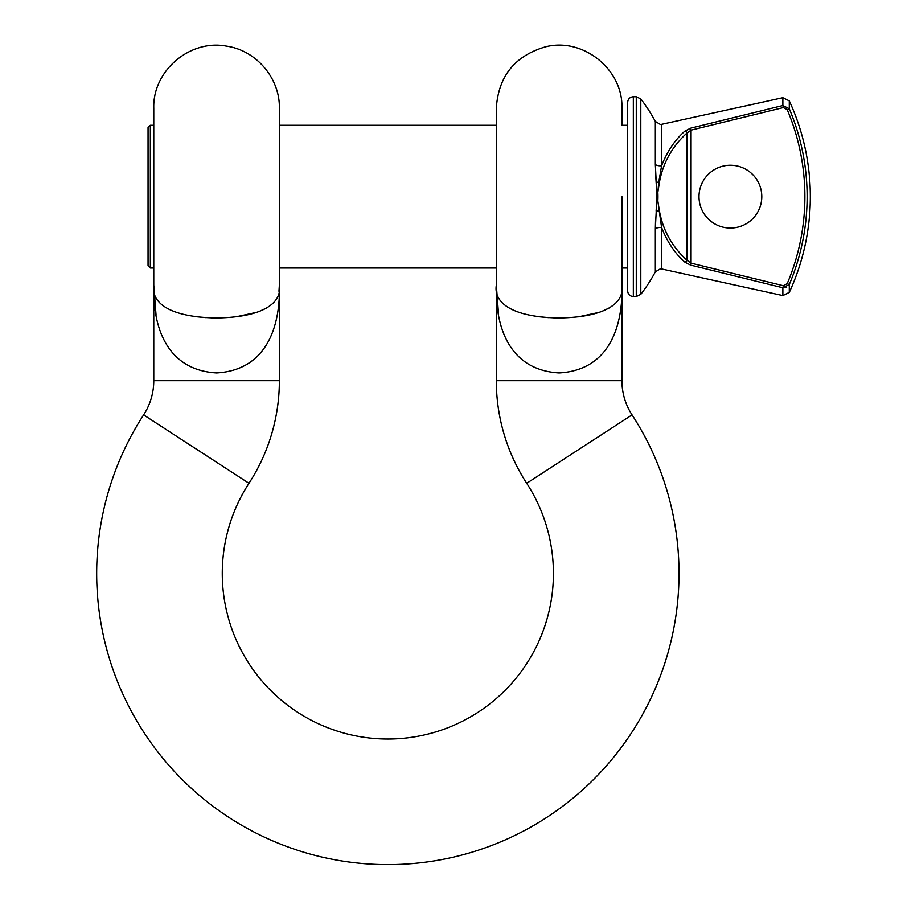 <?xml version="1.0" encoding="UTF-8"?>
<svg xmlns="http://www.w3.org/2000/svg" width="907" height="907" viewBox="0 0 907 907"><rect width="100%" height="100%" fill="white"/><g stroke="black" fill="none" stroke-linecap="round" stroke-linejoin="round"><path stroke-width="1.36" d="M655.33 121.447A159.859 159.859 0 0 0 640.796 98.954L640.796 294.333A159.859 159.859 0 0 0 655.33 271.839L655.33 228.768L656.77 200.787A49.828 35.237 90 0 0 656.77 192.499L655.33 164.518L655.33 121.447L660.364 124.474L661.588 124.338L661.588 165.754C667.246 151.344 675.023 139.791 684.921 131.084L690.578 128.193L782.866 105.529L690.578 128.193L691.066 130.132L687.03 132.978C672.178 146.435 662.972 162.897 659.412 182.375L657.824 192.352A51.608 36.495 -90 0 1 657.824 200.935L659.412 210.912C662.972 230.389 672.178 246.851 687.03 260.309L691.066 263.155L690.578 265.093L684.921 262.191C674.978 253.427 667.201 241.874 661.588 227.532C667.246 241.942 675.023 253.495 684.921 262.191L690.578 265.093L782.866 287.757L786.664 287.27M655.33 164.518A5.714 2.438 180 0 0 660.364 165.811A5.714 2.438 180 0 0 661.588 165.754L658.765 182.182L659.412 182.375M659.412 210.912L656.112 211.059L656.77 200.787L657.824 200.935L661.588 227.532A5.714 2.438 -0 0 0 660.364 227.476A5.714 2.438 -0 0 0 655.33 228.768L655.546 220.14M621.522 291.238L621.919 196.638L621.919 285.138C623.075 324.513 610.377 370.113 559.086 372.913C507.614 369.977 495.165 324.207 496.322 285.138C493.567 302.144 510.97 317.212 558.95 317.972C606.828 317.348 624.753 302.258 621.919 285.138L621.919 380.679A62.798 62.798 0 0 0 632.054 414.884A291.17 291.17 0 0 1 387.845 864.609A291.17 291.17 0 0 1 143.635 414.884A62.798 62.798 0 0 0 153.771 380.679L279.367 380.679A188.407 188.407 0 0 1 248.983 483.284A165.562 165.562 0 0 0 387.845 739.012A165.562 165.562 0 0 0 526.706 483.284A188.407 188.407 0 0 1 496.322 380.679L496.322 108.148C498.419 76.267 514.802 55.837 545.458 46.858C582.963 37.13 623.256 69.42 621.919 108.148L621.919 125.279L627.633 125.279M633.335 296.555C629.866 296.215 627.973 294.31 627.633 290.841L627.633 102.446C627.973 98.976 629.866 97.072 633.335 96.732L633.335 296.555L636.272 296.555L636.272 96.732L640.796 98.954M150.347 268.007L148.056 265.728L148.056 127.558L150.347 125.279L150.347 268.007L153.771 268.007M761.789 196.638A31.405 31.405 0 0 1 730.396 228.042A31.405 31.405 0 0 1 698.991 196.638A31.405 31.405 0 0 1 730.396 165.244A31.405 31.405 0 0 1 761.789 196.638M789.283 292.394A228.371 228.371 0 0 0 789.283 100.892L789.283 108.783A225.174 225.174 0 0 1 789.283 284.503L782.866 287.757L783.365 285.705L787.208 283.63L789.283 284.503L789.283 292.394L782.866 295.58L782.866 287.757M621.919 108.148L621.919 125.279M279.367 380.679L279.367 285.138C280.524 324.513 267.826 370.113 216.546 372.913C165.074 369.977 152.614 324.207 153.771 285.138C151.016 302.144 168.419 317.212 216.399 317.972C264.277 317.348 282.202 302.258 279.367 285.138L279.367 125.279L496.322 125.279M279.367 196.638L279.367 108.148C279.968 78.172 256.148 50.248 226.433 46.132C189.835 39.103 152.58 70.905 153.771 108.148L153.771 285.138L156.049 315.126M153.771 380.679L153.771 285.138M609.629 307.779L601.148 311.725M599.72 312.235L578.473 316.826M561.059 317.96L553.655 317.881M548.735 317.654L539.472 316.792M496.73 291.317L496.424 288.494M496.322 285.138L498.601 315.137M279.367 285.138L278.971 291.238M267.089 307.779L258.597 311.725M257.169 312.235L235.933 316.826M218.508 317.96L211.104 317.881M206.184 317.654L196.921 316.792M154.179 291.317L153.873 288.494M636.272 296.555L640.796 294.333L640.796 196.638M655.546 173.135L656.77 192.499L657.824 192.352L658.765 182.182L656.112 182.228M787.208 283.63A222.918 222.918 0 0 0 787.208 109.656L783.365 107.582L691.066 130.132L691.066 263.155L783.365 285.705M783.365 107.582L782.866 105.529L789.283 108.783L787.208 109.656M684.921 131.084A2.279 1.372 48.4 0 1 687.03 132.978L687.03 260.309A2.279 1.372 131.6 0 1 684.921 262.191M632.054 414.884L526.706 483.284M143.635 414.884L248.983 483.284M621.919 380.679L496.322 380.679M661.588 227.532L661.588 268.948L782.866 295.58M782.866 105.529L782.866 97.707L661.588 124.338M655.33 271.839L660.364 268.812L661.588 268.948M633.335 96.732L636.272 96.732M150.347 125.279L153.771 125.279M279.367 268.007L496.322 268.007M621.919 268.007L627.633 268.007M789.283 100.892L782.866 97.707"/></g></svg>
